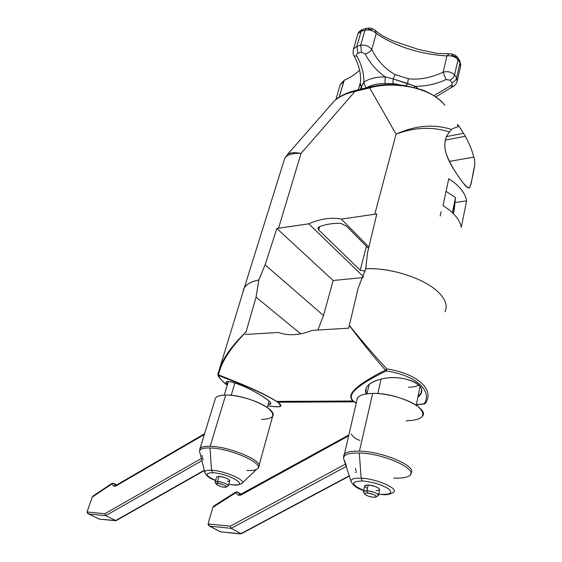 <?xml version="1.0" encoding="UTF-8"?>
<svg xmlns="http://www.w3.org/2000/svg" width="562" height="562" viewBox="0 0 562 562"><rect width="100%" height="100%" fill="white"/><g stroke="black" fill="none" stroke-linecap="round" stroke-linejoin="round"><path stroke-width="0.84" d="M445.111 311.545C447.549 306.128 445.729 300.122 439.653 293.512C426.783 279.265 391.693 267.421 365.757 268.755L358.261 287.835L349.318 325.461C361.043 341.246 373.091 356.139 385.476 370.133C376.118 374.671 367.878 379.448 360.755 384.464C354.397 389.375 347.211 395.409 352.866 400.987L276.722 401.401L277.867 402.223L353.969 401.851L352.866 400.987L276.722 401.401C258.738 390.281 235.548 381.767 218.52 374.861C221.147 362.349 230.315 348.061 246.03 331.994L256.047 297.172L258.773 279.981C248.755 282.089 243.494 286.107 242.995 292.036L244.231 287.962C246.5 284.133 251.347 281.471 258.773 279.981L265.088 264.828L276.848 228.495L333.147 280.501L363.024 277.572L333.147 280.501L276.848 228.495L308.777 223.824C320.361 218.751 331.215 217.171 341.331 219.089L376.786 213.96L367.52 252.83L365.714 268.72C391.644 267.4 426.776 279.251 439.653 293.512C445.715 300.101 447.549 306.1 445.146 311.503L445.09 311.622C447.556 306.234 445.792 300.248 439.786 293.659C445.877 300.347 447.598 306.409 444.964 311.84M445.104 140.128L465.322 136.271C469.572 144.104 472.382 151.052 473.752 157.128L449.347 161.406L473.752 157.128L474.567 159.791L473.752 157.128C472.382 151.052 469.572 144.104 465.322 136.271L445.104 140.128M444.465 104.862C437.924 96.833 426.46 91.22 421.212 89.576L405.616 85.684C392.908 83.886 381.177 84.286 370.407 86.892L369.684 87.876C392.789 80.984 431.096 86.948 444.788 105.291C431.096 86.948 392.789 80.984 369.684 87.876L396.069 134.163C415.416 125.375 433.934 123.823 451.63 129.52L449.544 131.958C442.308 140.289 443.39 152.225 452.796 167.771C461.367 181.603 466.938 188.291 469.502 187.827C470.773 185.179 472.537 177.599 474.785 165.073L474.567 159.791L474.785 165.073C470.261 184.28 471.897 194.761 462.674 182.236C457.784 175.983 449.312 163.725 445.631 151.761C443.804 143.619 445.111 137.016 449.544 131.958C432.171 126.499 414.342 127.237 396.069 134.163L369.684 87.876L355.008 91.416L301.042 153.377L278.534 228.221L308.777 223.824L363.389 276.602L308.777 223.824C320.361 218.751 331.215 217.171 341.331 219.089L374.763 214.227L396.069 134.163L374.763 214.227L376.786 213.96L367.52 252.83L365.757 268.755C391.693 267.421 426.783 279.265 439.653 293.512C426.776 279.251 391.644 267.4 365.714 268.72L358.261 287.835L349.339 325.363C361.605 340.677 374.095 355.198 386.804 368.925C415.747 373.351 432.909 388.026 426.811 400.762C432.909 388.019 415.747 373.351 386.804 368.925L386.319 370.969C376.99 375.346 368.735 379.961 361.556 384.815C355.17 389.564 347.702 395.402 353.196 400.938L356.224 402.996L353.196 400.938C347.702 395.402 355.17 389.564 361.556 384.815C368.735 379.961 376.99 375.346 386.319 370.969C416.042 375.332 432.74 390.976 424.212 403.811C432.74 390.976 416.042 375.332 386.319 370.969L385.476 370.133C376.118 374.671 367.878 379.448 360.755 384.464C354.397 389.375 347.211 395.409 352.866 400.987L356.182 403.193M452.277 128.726L458.121 126.64L457.777 125.614C456.955 123.471 458.185 124.947 461.472 130.019L463.531 133.306C460.397 128.101 458.339 125.157 457.349 124.469L458.121 126.64L452.277 128.726M446.298 136.636L463.531 133.306L465.322 136.271L463.531 133.306L446.298 136.636M454.237 209.865L453.436 213.686L455.501 197.592L452.361 212.633L455.501 197.592L446.144 191.361L455.501 197.592L454.237 209.865M461.283 227.287L466.622 200.838L455.15 202.51L466.622 200.838C465.287 192.977 459.337 185.593 448.764 178.702L443.011 205.566L448.764 178.702C459.337 185.593 465.287 192.977 466.622 200.838L461.283 227.287C459.842 219.637 453.752 212.394 443.011 205.566C453.752 212.394 459.842 219.637 461.283 227.287M278.373 332.458C288.51 336.048 299.736 335.366 312.036 330.4L348.791 328.152L312.036 330.4C299.736 335.366 288.51 336.048 278.373 332.458L245.425 334.481L278.373 332.458M440.151 216.026L441.107 211.649M244.034 288.376C246.184 284.351 251.116 281.562 258.815 280.017L265.088 264.828L323.529 315.549L317.93 329.887L323.529 315.549L333.147 280.501L323.529 315.549L265.088 264.828L276.848 228.495L278.534 228.221L301.042 153.377C292.409 152.997 286.95 154.69 284.667 158.47L283.691 161.687M284.667 158.47C286.95 154.69 292.409 152.997 301.042 153.377C294.544 152.239 290.034 152.59 287.505 154.438C290.034 152.59 294.544 152.239 301.042 153.377L355.008 91.416C346.136 93.362 339.181 96.594 334.144 101.104L330.674 105.073L334.144 101.104C339.181 96.594 346.136 93.362 355.008 91.416L355.739 90.433L370.407 86.892L369.684 87.876L355.008 91.416L355.746 90.433C346.747 92.618 339.546 96.172 334.144 101.104L287.618 154.353L284.73 158.358L244.231 287.962M366.403 246.304L360.2 270.217L318.689 229.907L319.652 226.542L318.689 229.907C317.537 228.495 317.973 227.329 320.01 226.409L318.183 227.856L318.689 229.907L360.2 270.217L365.138 271.158L360.2 270.217L366.403 246.304M320.01 226.409C327.26 223.999 334.221 223.009 340.895 223.437L346.361 226.043L340.895 223.437C334.221 223.009 327.26 223.999 320.01 226.409M346.361 226.043L368.553 248.481L346.361 226.043M451.63 129.52C433.934 123.823 415.416 125.375 396.069 134.163C414.342 127.237 432.171 126.499 449.544 131.958L451.63 129.52M424.458 403.923L416.337 404.633L424.212 403.811L425.743 402.806M366.199 393.92C363.832 387.822 368.328 383.003 379.687 379.462C403.158 372.466 432.445 386.466 417.917 397.011L420.98 393.119C426.537 382.855 399.385 373.611 379.687 379.462C372.437 381.521 367.892 384.443 366.045 388.23L366.199 393.92M267.765 405.848L274.607 406.712C278.703 406.916 284.505 407.345 277.867 402.223L277.593 402.181C285.384 408.757 274.137 406.488 267.786 405.778C274.137 406.488 285.384 408.757 277.593 402.181L276.448 401.366C258.478 390.386 235.647 382.293 218.78 375.613C218.836 377.657 221.674 380.804 227.294 385.054C221.674 380.804 218.836 377.657 218.78 375.613C235.647 382.293 258.478 390.386 276.448 401.366L277.867 402.223L353.969 401.851M227.462 384.478C224.428 381.233 226.458 380.6 233.56 382.603C250.68 387.485 279.792 405.785 268.229 404.197L270.357 403.853C274.045 401.872 247.849 386.663 233.56 382.603C229.472 381.387 227.034 381.12 226.247 381.795L227.462 384.478M349.318 325.461L348.791 328.152L349.318 325.461C361.043 341.246 373.091 356.139 385.476 370.133L386.804 368.925L386.319 370.969L385.476 370.133L386.804 368.925C374.095 355.198 361.605 340.677 349.339 325.363L349.318 325.461M243.016 291.959L244.189 288.095C246.423 284.21 251.305 281.52 258.815 280.017L256.047 297.172L300.74 333.856L256.047 297.172L246.051 331.903C232.619 344.843 223.873 356.912 219.819 368.11L218 373.856L219.819 368.11M274.607 406.712C278.703 406.916 284.505 407.345 277.867 402.223L276.722 401.401C258.738 390.281 235.548 381.767 218.52 374.861L218.78 375.613L218 374.699L217.979 373.941L218 374.699C216.827 375.444 223.29 382.652 227.28 385.096M416.309 404.788L424.289 403.938M217.972 373.983L218.78 375.613L217.965 373.997L244.189 288.088M218 373.856L218.52 374.861C221.147 362.349 230.315 348.061 246.03 331.994L246.051 331.903M425.42 403.439L424.212 403.811L425.701 402.982L426.804 400.79M365.883 87.981L363.811 82.2L361.366 86.66L360.27 83.211L360.151 84.026L362.174 88.88L361.366 86.66L360.186 89.358L363.811 82.2C369.332 78.561 376.484 76.797 385.279 76.91L393.161 78.919L395.205 74.606C385.511 69.379 377.692 61.04 371.749 49.582C370.337 51.556 368.145 53.018 365.174 53.959C369.859 63.056 376.561 70.707 385.279 76.91C376.484 76.797 369.332 78.561 363.811 82.2C364.071 73.875 361.78 65.199 356.94 56.165C356.294 54.697 356.624 53.685 357.938 53.137L361.528 52.168L365.174 53.959C369.859 63.056 376.561 70.707 385.279 76.91L384.956 83.583L385.279 76.91L393.161 78.919L392.929 83.527L401.268 85.108L392.929 83.527L384.956 83.583C377.439 83.464 371.243 84.89 366.361 87.869C371.243 84.89 377.439 83.464 384.956 83.583L392.929 83.527L393.161 78.919L407.626 83.485L406.164 85.768L407.626 83.485L408.335 78.75L395.205 74.606L393.161 78.919L415.128 86.33C425.982 86.302 436.288 84.047 446.052 79.551L443.13 72.182C430.892 77.858 419.294 80.05 408.335 78.75L407.626 83.485L415.128 86.33L418.002 88.515L415.128 86.33C425.982 86.302 436.288 84.047 446.052 79.551L449.979 80.148C452.403 78.877 453.927 77.163 454.56 75.006C451.707 71.978 447.9 71.037 443.13 72.182L446.052 79.551L449.979 80.148L451.932 82.86C454.426 81.701 455.986 80.043 456.611 77.9L457.117 81.722L456.611 77.9C455.986 80.043 454.426 81.701 451.932 82.86L449.979 80.148C452.403 78.877 453.927 77.163 454.56 75.006L457.981 59.748L460.011 62.663L456.611 77.9L454.56 75.006C451.707 71.978 447.9 71.037 443.13 72.182L446.902 55.905C420.861 54.486 394.861 46.253 376.217 33.467L371.749 49.582C377.692 61.04 385.511 69.379 395.205 74.606L408.335 78.75C419.294 80.05 430.892 77.858 443.13 72.182L446.902 55.905C451.49 55.364 455.185 56.65 457.981 59.748L454.56 75.006L456.611 77.9L460.011 62.663L460.545 66.302L460.011 62.663L457.981 59.748L457.594 57.479L457.981 59.748C455.185 56.65 451.49 55.364 446.902 55.905L449.164 53.819L446.902 55.905C420.861 54.486 394.861 46.253 376.217 33.467L371.749 49.582C368.89 46.014 365.202 44.574 360.671 45.276L361.528 52.168L357.938 53.137L356.863 46.323L360.671 45.276L364.956 30.229L361.169 31.31L362.392 29.568L361.169 31.31L356.863 46.323L353.54 48.999L353.196 50.166L353.54 48.999C352.796 52.308 352.999 54.612 354.13 55.919L356.94 56.165C356.294 54.697 356.624 53.685 357.938 53.137L356.863 46.323L353.54 48.999L357.917 33.804L361.169 31.31L364.956 30.229C369.473 29.435 373.224 30.517 376.217 33.467L375.163 30.327L376.217 33.467C373.224 30.517 369.473 29.435 364.956 30.229L360.671 45.276L361.528 52.168L365.174 53.959C368.145 53.018 370.337 51.556 371.749 49.582C368.89 46.014 365.202 44.574 360.671 45.276L356.863 46.323L361.169 31.31L357.917 33.797C359.076 31.444 360.579 30.032 362.42 29.554L366.241 28.451L364.956 30.229L366.579 28.36M372.065 29.786L368.194 29.034M375.29 30.439C379.308 33.727 381.647 35.813 392.859 40.843L418.528 49.456L436.871 53.355L449.171 53.819C452.796 53.755 455.592 54.964 457.566 57.443L451.532 55.013M366.284 28.43L366.241 28.451C369.599 27.615 372.571 28.241 375.163 30.327M415.128 86.33L414.068 87.405L415.128 86.33M359.603 70.145C355.31 74.332 350.182 77.711 344.225 80.261L343.649 81.771L340.298 84.391L340.031 85.291L340.298 84.391L343.649 81.771L339.237 97.078L336.062 98.968L335.865 99.593L340.298 84.377L344.225 80.261L339.237 97.078L336.062 98.968L335.865 99.593M358.043 89.878L358.64 88.726L358.043 89.878M357.615 34.844L357.917 33.797L357.615 34.844M459.653 60.443L460.011 62.663L459.632 60.415L457.721 57.654M451.932 82.86C452.501 84.005 452.038 84.967 450.534 85.754L452.298 86.955L450.534 85.754L433.983 95.659L450.534 85.754C452.038 84.967 452.501 84.005 451.932 82.86M360.158 83.822L358.633 88.733M360.375 82.474L358.626 88.747L360.151 83.97C361.577 75.73 359.568 66.379 354.13 55.919L356.94 56.165C361.78 65.199 364.071 73.875 363.811 82.2L365.897 87.876M362.349 480.974C350.4 481.465 350.843 484.592 363.663 490.359C350.843 484.592 350.4 481.465 362.349 480.974L361.148 478.199C354.453 477.946 351.053 478.929 350.962 481.149L351.257 482.112L350.962 481.149C351.053 478.929 354.453 477.946 361.148 478.199L359.287 453.035L361.148 478.199C377.545 478.754 400.594 489.411 392.929 492.691C400.594 489.411 377.545 478.754 361.148 478.199L362.349 480.974C372.768 481.964 381.422 484.542 388.314 488.708C392.95 492.684 390.738 494.56 381.675 494.335C390.738 494.56 392.95 492.684 388.314 488.708C381.422 484.542 372.768 481.964 362.349 480.974M378.669 494.047L382.371 494.546L378.669 494.047M367.485 488.322C363.488 486.193 363.726 485.09 368.215 485.027C376.399 485.392 384.534 491.09 376.02 490.429M408.539 387.225C413.084 387.141 416.512 386.41 418.831 385.04M381.092 379.111L377.812 393.562L381.092 379.111M406.108 420.819C422.455 420.221 426.783 415.754 419.09 407.415C410.485 399.898 388.159 393.154 372.683 393.414C362.146 393.751 356.849 396.126 356.807 400.537M343.649 457.37L357.369 398.163C359.294 395.184 364.401 393.604 372.683 393.414L359.42 451.153C350.99 450.963 345.848 452.136 343.993 454.665L343.494 456.569M344.127 460.074L343.565 458.346C343.6 454.63 348.833 452.86 359.287 453.035C385.075 453.379 421.114 470.675 408.588 476.183C421.114 470.675 385.075 453.379 359.287 453.035C348.833 452.86 343.6 454.63 343.565 458.346L344.127 460.074M363.635 490.493C357.193 488.631 352.971 485.519 350.962 481.149L343.565 458.346L343.993 454.665C345.848 452.136 350.99 450.963 359.42 451.153C382.813 451.441 417.208 466.263 411.124 473.078C417.208 466.263 382.813 451.441 359.42 451.153L372.683 393.414C395.669 392.62 428.904 407.864 422.701 415.957M356.266 471.504L355.339 468.413M241.007 533.577L349.234 475.81L241.007 533.577L231.207 528.343L230.336 526.18L208.031 523.967L230.336 526.18L231.207 528.343L346.206 466.474L231.207 528.343L209.759 526.18L208.031 523.967L212.9 507.324L235.604 492.846L235.794 491.982L235.604 492.846L237.389 491.975L240.157 494.349L238.253 495.143L235.604 492.846L237.501 492.059L241.126 494.16L237.501 492.059L240.157 494.349L238.253 495.143L240.592 495.22L240.747 494.37L240.592 495.22L348.412 435.993L240.592 495.22L238.253 495.143L235.604 492.846L212.9 507.324L208.031 523.967L208.945 525.807L220.592 531.856L239.524 533.837L241.007 533.577L231.207 528.343L209.759 526.18L220.592 531.856L241.161 533.802L349.318 476.077M230.336 526.18L345.44 464.128L230.336 526.18M346.529 466.298L344.675 460.931M351.257 433.983C352.845 436.899 355.739 439.055 359.954 440.446M348.637 435.065L240.339 494.469M212.9 507.324L213.953 505.912L212.9 507.324M363.431 491.392L364.71 485.68L368.215 485.027L366.944 490.767L363.431 491.392L363.607 492.326M364.738 494.04L363.41 492.031C363.08 491.076 364.26 490.654 366.944 490.767L367.471 493.085C365.398 492.986 364.485 493.31 364.738 494.04C366.213 495.607 369.143 496.66 373.526 497.208C380.116 497.742 373.786 493.401 367.471 493.085C360.923 492.586 367.309 496.885 373.526 497.208L375.725 497.068C376.737 495.508 373.983 494.174 367.471 493.085L366.944 490.767L368.215 485.027C375.233 486.018 379.02 487.598 379.596 489.776L378.451 495.087M378.359 495.501C377.776 493.359 373.969 491.778 366.944 490.767C373.042 491.033 381.296 495.052 377.629 495.944L376.28 496.745M393.8 478.086C400.678 478.424 405.609 477.784 408.588 476.183M220.346 531.793L219.911 531.497M355.437 472.502L356.139 472.438M213.637 506.109L235.675 492.052L237.361 491.961L241.14 494.153M212.752 472.733C204.301 473.056 205.256 475.628 215.625 480.447C205.256 475.628 204.301 473.056 212.752 472.733L211.516 470.268C207.139 470.085 204.891 470.724 204.772 472.185L204.94 472.881L204.772 472.185C204.891 470.724 207.139 470.085 211.516 470.268L210.005 447.963L211.516 470.268C225.088 470.689 248.221 481.135 241.541 483.671C248.221 481.135 225.088 470.689 211.516 470.268L212.752 472.733C228.79 473.408 250.287 486.249 233.385 484.809C250.287 486.249 228.79 473.408 212.752 472.733M228.72 484.226L234.136 485.006L228.72 484.226M219.004 476.393C225.341 477.398 228.903 478.887 229.689 480.861L228.235 485.919C227.434 483.966 223.859 482.484 217.515 481.465L218.035 483.524L216.215 484.156L215.162 482.294L217.515 481.465L219.004 476.393L217.515 481.465L215.211 481.859L216.7 476.808L219.004 476.393C225.397 476.667 234.115 481.81 227.336 481.269M234.874 383.017L231.193 395.304L234.874 383.017M261.527 419.484C274.312 418.922 276.209 414.932 267.231 407.506C257.832 400.818 237.895 394.833 225.678 395.044L210.188 446.291C204.701 446.158 201.315 446.895 200.037 448.518L199.608 449.839L200.037 448.518C201.315 446.895 204.701 446.158 210.188 446.291L225.678 395.044C245.158 394.299 278.576 409.74 272.598 416.379L258.632 466.959C264.421 461.423 229.886 446.467 210.188 446.291C229.886 446.467 264.421 461.423 258.632 466.959L258 468.02M215.597 480.538C209.738 478.585 206.135 475.796 204.772 472.185L199.566 451.419C199.693 448.968 203.17 447.816 210.005 447.963C203.17 447.816 199.693 448.968 199.566 451.419L199.875 452.663L199.566 451.419L200.037 448.518L215.513 398.086C216.862 396.161 220.248 395.149 225.678 395.044M210.005 447.963C231.375 448.188 267.512 465.097 256.574 469.347C267.512 465.097 231.375 448.188 210.005 447.963M115.751 520.496L204.28 470.232L115.751 520.496L105.719 515.677L104.925 513.738L87.047 511.968L104.925 513.738L105.719 515.677L201.877 460.65L105.719 515.677L88.522 513.942L87.047 511.968L92.245 497.124L111.747 484.072L112.014 483.334L111.747 484.072L113.461 483.271L115.568 485.406L113.714 486.102L111.747 484.072L113.594 483.376L116.65 484.957L113.594 483.376L115.568 485.406L113.714 486.102L115.596 486.158L115.828 485.435L115.596 486.158L204.35 434.475L115.596 486.158L113.714 486.102L111.747 484.072L92.245 497.124L87.047 511.968L87.911 513.682L99.551 519.169L115.751 520.496L105.719 515.677L88.522 513.942L99.551 519.169L115.969 520.728L204.364 470.549M104.925 513.738L201.337 458.473L104.925 513.738M203.163 459.92L201.842 455.157M92.245 497.124L93.18 495.944L92.245 497.124M215.211 481.859L215.288 482.519M216.215 484.156C217.663 485.638 220.423 486.671 224.505 487.254C229.739 487.69 222.974 483.763 218.035 483.524C212.843 483.123 219.637 487.015 224.505 487.254L225.924 487.177C226.416 485.793 223.788 484.57 218.035 483.524L217.515 481.465C222.517 481.669 230.827 485.547 227.715 486.207L226.303 486.973M246.894 470.499C251.397 470.724 254.621 470.338 256.574 469.347L241.541 483.671C238.169 485.027 235.696 485.477 234.136 485.006M115.702 485.512L204.575 433.731M116.685 484.936L113.433 483.257M368.904 247.034L341.331 219.089L368.904 247.034M452.586 85.312L452.291 86.962C454.075 86.52 455.677 84.785 457.11 81.736M469.453 187.863L468.694 187.975M420.938 393.21L421.507 390.471M416.302 404.823L424.359 403.987M460.538 66.309L457.37 80.57M459.814 60.696L460.77 65.269M367 393.8L369.192 384.373M420.088 386.501L416.21 405.258M392.929 492.691C389.424 494.462 385.904 495.08 382.371 494.546M382.111 494.525L378.64 494.181M410.562 474.166L411.124 473.078M209.155 525.934L220.234 531.736M224.252 395.086L228.383 381.457M269.086 401.135L267.287 407.548M233.855 484.985L228.692 484.318M92.913 496.12L111.901 483.411L113.461 483.271M88.15 513.808L99.319 519.098M452.108 87.04L435.831 96.875"/></g></svg>
